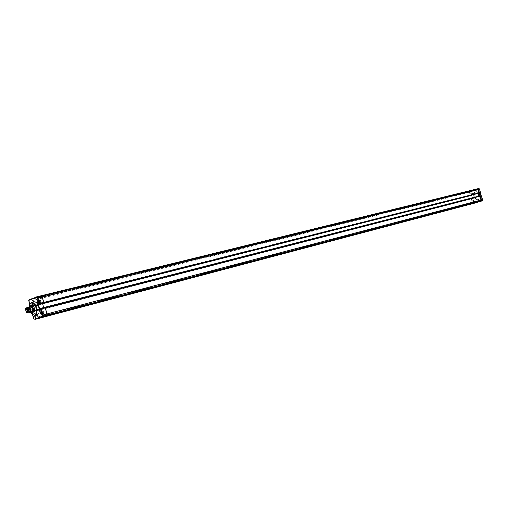 <?xml version="1.0" encoding="UTF-8"?>
<svg xmlns="http://www.w3.org/2000/svg" width="508" height="508" viewBox="0 0 508 508"><rect width="100%" height="100%" fill="white"/><g stroke="black" fill="none" stroke-linecap="round" stroke-linejoin="round"><path stroke-width="0.38" stroke-dasharray="2.54 1.91" d="M40.596 302.425L40.919 300.971L39.929 299.898L39.58 301.371L40.596 302.425M29.686 304.292L30.734 305.6L30.347 303.124M33.185 304.984L33.496 303.543L32.493 302.489L32.188 303.93L33.185 304.984M34.169 315.398L33.179 314.287L32.779 314.903M36.29 316.154L36.601 314.719L35.598 313.665L35.287 315.1L36.29 316.154M43.739 313.722L44.056 312.261L43.059 311.194L42.723 312.655L43.739 313.722M33.973 298.247L33.09 298.901L33.166 300.374L34.608 305.543L35.128 305.822L35.033 305.035L35.871 304.749L37.49 310.553L36.64 310.839L36.328 310.128L36.03 310.68L37.77 316.935L38.221 317.964L39.097 318.313L472.891 203.429L471.208 198.812L471.545 198.425L471.792 198.857L472.637 198.596L471.589 195.015L470.745 195.275L470.77 195.764L470.281 195.637L469.309 191.732L469.919 191.148L477.323 188.836L465.15 192.545L34.188 298.19L471.551 190.703L474.904 190.227L478.517 188.817L479.108 188.824L480.003 191.332L479.571 192.31L478.739 191.891L479.152 190.754L480.003 191.332L480.371 192.596L480.149 192.157L478.853 192.557L480.054 196.672L481.349 196.272L481.305 195.783L482.022 198.253L481.571 199.231L480.701 198.641L481.165 197.675L482.022 198.253L482.429 199.638L481.984 200.908M35.985 297.167L40.335 296.018L36.214 297.872L465.988 192.183M478.326 188.589L470.389 191.097L467.011 191.891L471.265 190.36L40.97 295.796L37.363 297.529L32.068 298.888M29.426 299.428L33.566 298.412L33.09 298.901L33.166 300.374L470.357 192.189L471.291 195.383L470.281 195.637L469.405 191.503L28.95 299.917L29.426 299.428M33.928 319.075L31.979 311.258L36.328 310.128L32.201 311.188L32.512 311.899L33.357 311.62L31.737 305.791L30.899 306.076L30.994 306.864L30.474 306.591L29.032 301.396L33.166 300.374L34.608 305.543L35.128 305.822L35.033 305.035L35.871 304.749L37.49 310.553L36.64 310.839L36.328 310.128L36.03 310.68L471.354 198.488L32.175 311.194L31.744 311.766L32.575 314.757M481.978 200.654L474.021 202.863L473.291 200.901L473.742 199.93L474.624 200.692L474.167 201.473L473.291 200.901L472.573 198.45L472.796 198.882L474.072 198.495L472.878 194.399L471.602 194.793L471.843 195.351L31.045 306.616L30.397 306.578L30.188 305.829L30.899 306.076L471.589 195.015L472.637 198.596L32.366 311.36L31.826 311.734L32.036 312.483L32.487 311.906L33.331 311.626L33.312 312.058L32.036 312.483M33.198 311.874L31.458 305.625L472.592 194.761L473.64 198.342L33.331 311.626M32.487 311.906L472.796 198.596L472.694 198.266L471.354 198.488L472.357 198.228L471.208 198.812L472.681 203.289L34.334 319.297L38.221 317.964L36.03 310.68L31.686 311.791L31.979 311.258L31.686 311.791L32.493 314.693M33.496 318.052L473.342 202.406L473.685 203.029L472.891 203.429L474.605 202.87M40.329 308.705L44.901 307.251L44.787 308.115L43.923 308.4L43.688 307.562L43.923 308.4L479.914 196.38L480.085 195.821L44.685 307.321L44.787 308.115L39.776 309.467M40.5 309.27L479.057 196.64L478.904 196.12L479.057 196.64L480.054 196.672M38.805 303.422L43.155 302.247L43.459 302.965L43.155 302.247L478.86 192.767L478.003 193.034L478.123 193.446L478.003 193.034L478.86 192.767L478.955 193.104L478.86 192.767L480.149 192.157M479.127 193.192L479.006 192.78L42.291 302.546L42.475 303.212L42.291 302.546L43.155 302.247L38.792 303.365M31.458 305.625L33.312 312.058M471.602 194.793L470.745 195.275L470.77 195.764L30.994 306.864L30.309 306.61L29.674 304.317M37.719 304.381L39.306 310.013M28.715 300.317L28.88 301.435M38.83 303.276L39.154 303.835L480.111 192.945M38.983 303.848L39.306 304.013M43.066 311.302L43.688 313.62L43.066 311.302M42.532 312.934L42.812 312.356L42.532 312.934L43.25 312.966L42.793 313.087M43.25 312.966L43.002 312.083L42.983 312.814M42.862 312.376L42.412 312.49M43.002 312.083L42.551 312.204M43.263 312.242L42.812 312.356M43.39 312.68L42.932 312.801M35.623 313.766L36.239 316.059L35.623 313.766M35.096 315.379L35.49 315.246L35.109 314.655L35.096 315.379L35.801 315.411L35.35 315.531M35.801 315.411L35.82 314.693L35.547 315.258M35.427 314.827L34.976 314.941M35.56 314.541L35.109 314.655M35.82 314.693L35.37 314.814M35.941 315.131L35.49 315.246M32.525 302.597L33.153 304.876L32.525 302.597M31.991 304.203L32.258 303.625L31.991 304.203L32.696 304.235L32.245 304.349M32.696 304.235L32.455 303.365L32.442 304.089M32.322 303.651L31.864 303.765M32.455 303.365L32.004 303.479M32.709 303.517L32.258 303.625M32.83 303.949L32.379 304.063M39.929 300.012L40.57 302.324L39.954 300.006L39.618 300.088L40.202 302.419L39.554 300.107C38.811 301.549 39.027 302.317 40.202 302.419L40.538 302.33M39.389 301.638L39.795 301.498L39.408 300.907L39.389 301.638L40.107 301.676L39.656 301.79M40.107 301.676L40.126 300.946L39.846 301.523M39.719 301.085L39.268 301.2M39.859 300.793L39.408 300.907M40.126 300.946L39.668 301.06M40.246 301.384L39.795 301.498M32.341 314.573L30.321 311.671L32.779 311.036C34.023 313.639 35.452 314.871 37.065 314.719M29.223 307.2L30.232 311.652L29.381 308.273L31.839 307.651L32.779 311.036M29.305 308.312L29.712 304.235M33.896 301.809C32.226 302.463 31.54 304.413 31.839 307.651M30.232 311.652L30.499 312.198M30.023 309.435L30.143 309.855L30.023 309.435L27.635 310.039M30.315 310.483L30.429 310.909L30.315 310.483L27.8 311.125M29.483 309.62L29.597 310.039L29.483 309.62L27.343 310.159M29.731 308.381L29.845 308.807L29.731 308.381M30.569 309.251L30.683 309.67L30.569 309.245L27.953 310.147L30.677 309.67M29.261 308.559L30.575 311.429C31.439 309.886 31.121 308.693 29.623 307.848L29.261 308.559L27.038 309.118M30.969 311.518L30.455 312.026C28.492 311.004 28.067 309.461 29.172 307.397L29.966 307.575M28.924 307.238C27.711 309.359 28.15 311.048 30.226 312.312M26.626 312.642L25.61 308.667M29.204 307.505C28.143 309.416 28.537 310.89 30.385 311.931L30.429 311.918C31.49 310.013 31.096 308.54 29.254 307.492L29.204 307.505M31.109 307.022C30.048 308.877 30.423 310.35 32.245 311.455M32.709 305.543L31.267 306.038L30.988 309.169L33.014 312.325M30.124 306.324L31.267 306.038M29.896 306.807L31.039 306.521M29.889 307.327L29.845 309.461L30.988 309.169M29.845 309.461L30.055 310.197L31.191 309.905M31.439 312.356L32.582 312.064M30.055 310.197L31.058 311.76M27.007 308.959L29.127 308.419M29.178 308.94L26.352 309.416M26.505 309.448L29.045 308.807M471.71 193.065L472.586 193.643L472.154 194.596L471.284 194.031L471.71 193.065M470.776 193.294L471.653 193.878L471.221 194.831L470.345 194.246L470.776 193.294M478.187 190.995L479.076 191.586L478.606 192.551L477.749 191.954L478.187 190.995M480.212 197.923L481.101 198.507L480.663 199.473L479.774 198.882L480.212 197.923M472.783 200.177L473.666 200.762L473.215 201.72L472.357 201.13L472.783 200.177M470.389 191.097L477.926 189.001M481.381 195.758L479.914 196.38L479.812 196.044L481.349 196.272M471.78 194.97L471.583 195.574L30.251 306.635L30.791 306.934L471.583 195.574L470.725 192.126L471.17 191.11L28.88 300.266L28.95 299.917M474.167 201.473L473.215 201.72M474.021 202.863L473.685 203.029L474.021 202.863M473.691 202.273L473.342 202.406L472.211 198.552L472.548 198.171L36.328 310.128L471.551 198.425L474.072 198.495M479.889 195.878L40.488 308.635L40.615 309.188M479.006 192.78L479.863 192.519L478.853 192.557M472.878 194.399L471.748 195.021L472.599 194.761M470.725 192.126L470.357 192.189L470.414 191.256L471.551 190.703M474.751 197.58C475.767 199.155 477.069 199.758 478.663 199.403C480.187 198.819 480.962 197.574 480.968 195.682L480.371 193.631C477.241 190.678 475.164 191.313 474.155 195.542L474.751 197.58L473.647 197.885C474.663 199.479 475.977 200.127 477.59 199.822L477.698 199.79C479.292 199.18 480.085 197.891 480.085 195.923L481.012 195.688C481.012 197.65 480.212 198.939 478.625 199.549L478.517 199.581C476.904 199.885 475.59 199.244 474.58 197.65L473.97 195.574L473.043 195.809L473.647 197.885M479.254 193.478L475.571 191.897C473.894 192.462 473.05 193.764 473.043 195.809M474.155 195.542L473.97 195.574C473.977 193.529 474.821 192.227 476.498 191.668L479.977 192.976M478.619 192.475L478.206 191.059L478.619 192.475M478.523 191.897L478.847 191.503L478.352 191.941L478.765 191.973M478.593 192.011L478.447 191.624M471.202 194.767L470.795 193.358L471.202 194.767M471.113 194.189L471.43 193.796L470.941 194.234L471.348 194.266M471.176 194.304L471.037 193.923M473.215 201.651L472.802 200.241L473.196 201.657L472.935 200.209L473.342 201.619L473.761 200.673L472.827 200.235M473.126 201.073L473.443 200.679L472.954 201.117L473.361 201.143M473.189 201.187L473.043 200.8M480.644 199.403L480.25 197.98L480.644 199.403M480.549 198.825L480.949 198.698L480.632 198.355L480.377 198.869L480.79 198.895M480.619 198.939L480.473 198.552M471.265 190.36L473.456 189.827M467.296 191.751L465.099 192.291M480.473 201.035L46.05 315.57L39.351 317.735L480.555 201.314M29.635 304.413L30.251 306.635L30.804 306.927L470.567 195.828L471.773 195.51L471.748 195.021M46.05 315.57L46.177 316.027M39.351 317.735L39.478 318.192M30.188 305.829L31.458 305.391M43.37 313.703L42.748 311.385L43.37 313.703M42.469 311.912L42.875 313.379L42.469 311.912M36.239 316.059L35.903 316.147L35.287 313.855L35.922 316.141C34.62 315.893 34.404 315.131 35.268 313.861L35.649 313.76M35.027 314.369L35.433 315.824L35.027 314.369M32.817 304.965L32.182 302.679L32.817 304.965M31.921 303.187L32.328 304.641L31.921 303.187M39.326 300.615L39.732 302.082L39.326 300.615M27.565 310.509L27.464 310.083M27.8 311.144L27.864 311.563L27.756 311.137M27.026 310.693L26.918 310.267M27.273 309.455L27.172 309.029L27.343 309.385M479.857 192.519L480.092 192.951M471.17 191.11L471.754 190.932M478.333 191.027L478.752 192.443L478.333 191.027M478.815 192.151L478.555 191.249L478.815 192.151M470.922 193.326L471.335 194.735L470.922 193.326M471.405 194.443L471.145 193.548L471.405 194.443M473.412 201.32L473.151 200.425L473.412 201.32M480.358 197.955L480.752 199.377L480.358 197.955M480.841 199.079L480.581 198.177L480.841 199.079M39.929 299.898L37.471 300.514M32.525 302.482L30.074 303.092M35.623 313.658L33.179 314.287M43.059 311.194L40.608 311.829M43.72 313.728L41.262 314.369M36.271 316.16L33.826 316.801M33.153 304.99L30.709 305.606M40.57 302.438L38.106 303.054M43.688 313.62L43.351 313.709C42.164 313.62 41.948 312.852 42.704 311.398L43.091 311.296M33.128 304.883L32.791 304.971C31.509 304.692 31.299 303.93 32.15 302.685L32.55 302.584M27.743 310.464L30.137 309.855M27.756 311.563L30.429 310.909M27.75 310.509L29.591 310.039M29.737 308.381L27.108 309.061M27.369 309.435L29.845 308.807M29.623 307.848L26.295 308.686M30.385 311.931L30.836 311.817M29.254 307.492L29.705 307.372M30.544 311.442L27.216 312.293M27.388 309.461L29.28 308.985M470.808 193.288L471.741 193.053M478.219 190.989L479.152 190.754M480.238 197.917L481.165 197.675M472.808 200.171L473.742 199.93M480.111 196.412L479.946 195.853M479.165 193.186L479.031 192.735M480.644 199.473L481.571 199.231M478.606 192.551L479.539 192.316M471.195 194.837L472.129 194.602M478.517 199.581L477.59 199.822M476.498 191.668L475.571 191.897M478.238 191.052L479.177 191.497L478.593 192.481M470.821 193.351L471.792 193.935L471.176 194.774M480.25 197.98L481.235 198.565L480.625 199.409"/><path stroke-width="0.76" d="M37.719 304.381L37.427 303.339L38.722 302.889L39.021 303.619L38.449 301.555L37.471 300.514L37.122 301.981L38.138 303.047L38.449 301.555L37.573 298.412L42.316 297.161L41.624 295.885L40.97 295.796L477.323 188.836L478.155 188.97L478.504 189.592L479.444 192.811L479.101 193.199L43.669 302.895L42.316 297.161L43.777 302.4L480.301 192.888L480.447 192.564L479.444 192.811L478.155 188.97L41.859 296.126L40.97 295.796L36.811 296.812L36.519 297.339L28.74 300.393L29.674 304.317L29.223 307.2M30.347 303.124L29.686 304.292M32.779 314.903L32.855 315.76L33.826 316.801L34.169 315.398M33.496 318.052L33.903 318.973L34.512 319.075L42.374 316.23L41.599 312.877L40.583 311.836L40.265 313.296L41.262 314.369L41.599 312.877L40.386 308.864L40.735 308.318L41.072 308.667L45.225 307.6L44.895 307.251L480.384 196.012L481.457 200.851L474.51 203.168L46.177 316.027L47.136 315.074L45.225 307.6L46.984 313.938L482.511 199.625M29.985 299.231L33.973 298.247M34.512 319.075L34.976 319.405L46.565 315.9L481.457 200.851L47.06 315.424L46.984 313.938L42.843 315.024L42.996 316.166L481.565 200.622L481.52 199.904L480.384 196.012L45.225 307.6L44.895 307.251L480.085 195.821M41.904 316.687L42.424 316.998L46.565 315.9L47.06 315.424L42.92 316.516L34.976 319.405M37.427 303.339L38.805 303.422M43.688 307.562L42.475 303.212L43.688 307.562M38.983 303.848L480.492 192.551L479.508 189.344L42.316 297.161L41.859 296.126L37.7 297.148L39.624 303.447L39.021 303.619L39.319 304.013L480.301 192.888M33.928 319.075L32.493 314.693M42.374 316.23L42.996 316.166L42.92 316.516L42.374 316.23M42.227 315.138L42.843 315.024L41.072 308.667L40.475 308.839L40.71 308.324L44.895 307.251L40.754 308.312M40.5 309.27L40.329 308.705M39.306 310.013L40.424 309.251L39.751 309.474M38.722 302.889L38.83 303.276M28.715 300.317L29.635 304.413M29.394 299.441L29.191 299.93M30.016 299.218L29.769 299.726M36.747 296.837L35.928 297.548M37.573 298.412L37.141 297.421L37.7 297.148L37.465 296.901L478.365 188.589M30.499 312.198L32.283 314.522L34.588 315.144C36.1 314.446 36.716 312.585 36.443 309.562L36.754 309.505C37.046 312.649 36.405 314.579 34.836 315.303L32.341 314.573M37.065 314.719L37.294 314.662C38.862 313.938 39.51 312.007 39.218 308.877L36.754 309.505L35.801 306.083L38.271 305.454L39.218 308.877M29.712 304.235L31.433 302.425C33.058 302.197 34.512 303.416 35.801 306.083L35.509 306.197C33.306 302.266 31.363 301.638 29.68 304.311L29.762 304.108M38.271 305.454C36.982 302.8 35.522 301.581 33.896 301.809L31.433 302.425M36.443 309.562L35.509 306.197M27.248 312.287C28.105 310.737 27.788 309.543 26.295 308.686L26.257 308.699C25.4 310.248 25.724 311.448 27.216 312.293L27.248 312.287M30.226 312.312L30.925 311.639L29.87 307.492L28.924 307.238M26.111 308.172L25.571 308.756L26.549 312.585L27.394 312.814C28.505 310.744 28.073 309.201 26.111 308.172M25.61 308.667L26.302 307.899C28.41 309.099 28.861 310.794 27.648 312.972L26.626 312.642M32.245 311.455L32.334 311.429C33.395 309.531 33.007 308.051 31.159 307.01L31.109 307.022M31.058 311.76L31.871 312.617L33.318 312.134L33.604 308.991L31.566 305.829L30.124 306.324L29.889 307.327M31.566 305.829L33.141 305.797L34.741 308.699L34.455 311.842L31.871 312.617M33.318 312.134L34.455 311.842M33.547 311.652L34.69 311.36M33.604 308.991L34.741 308.699M33.395 308.254L34.538 307.962M32.004 306.083L33.141 305.797M29.966 307.575L30.969 311.518M26.581 309.067L26.492 309.562L27.007 308.959M27.038 309.118L26.492 309.562L27.388 309.461M478.123 193.446L478.904 196.12L478.123 193.446M481.984 200.908L482.454 200.584L481.565 200.622L482.556 200.323M479.508 189.344L479.177 188.766M479.977 192.976L480.403 193.599L479.476 193.834L480.06 195.828M480.403 193.599L480.987 195.586M479.476 193.834L479.254 193.478M473.888 203.321L39.097 318.313L473.818 203.092M477.945 188.836L479.158 188.722L477.945 188.836M30.048 299.212L33.217 298.545L35.985 297.167M36.811 296.812L37.465 296.901L37.141 297.421L36.519 297.339M38.792 303.365L38.144 303.587L39.776 309.467M39.319 304.013L38.722 303.13M40.596 309.626L39.306 310.058M32.575 314.757L33.471 317.995M28.95 299.917L29.267 299.523M27.635 310.039L27.743 310.464M27.756 311.563L27.8 311.144M27.343 310.159L27.026 310.693L27.75 310.509M479.552 189.338L479.203 188.722L478.326 188.589M479.908 195.866L479.127 193.192M481.965 200.927L482.479 200.577L482.517 199.644L481.381 195.758M480.092 195.815L481.425 195.745L482.511 200.533M480.447 192.564L479.552 189.344M478.345 188.589L479.012 188.601M40.475 309.435L40.71 308.324M36.068 297.085L32.068 298.888M36.144 297.047L36.779 296.824M34.722 315.335L37.179 314.693M27.464 310.083L27.572 310.509M26.924 310.267L27.032 310.693M27.108 309.061L27.28 309.455M27.597 312.985L30.277 312.299M30.836 311.817L32.29 311.442M29.705 307.372L31.159 307.01M26.302 307.899L28.981 307.219M474.51 203.168L481.94 200.939M479.946 195.853L479.165 193.186"/></g></svg>
